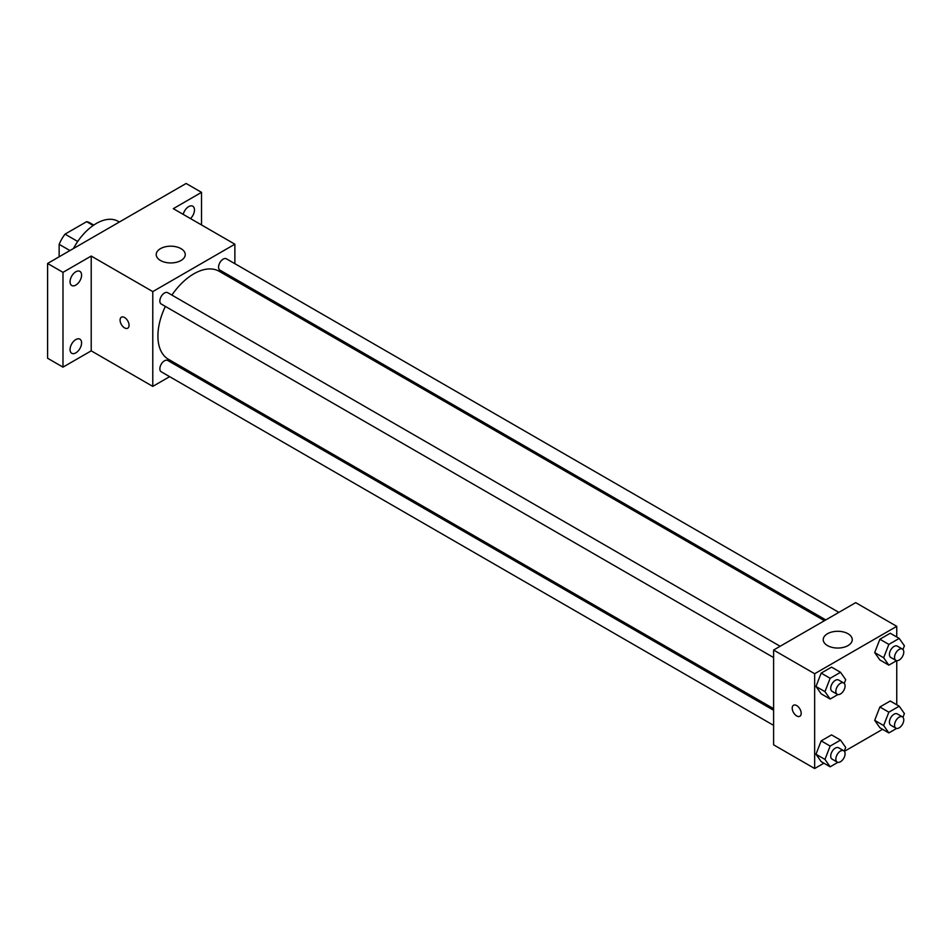 <?xml version="1.0" encoding="UTF-8"?>
<svg xmlns="http://www.w3.org/2000/svg" width="952" height="952" viewBox="0 0 952 952"><rect width="100%" height="100%" fill="white"/><g stroke="black" fill="none" stroke-linecap="round" stroke-linejoin="round"><path stroke-width="1.43" d="M77.707 241.475L65.022 234.144L86.62 221.673A28.096 16.22 120 0 1 89.869 222.839L93.76 225.089M59.143 256.79L59.143 244.319A28.096 16.22 120 0 1 65.022 234.144M69.948 250.554L59.143 244.319M93.189 225.469L86.62 221.673M119.357 222.03L118.108 221.316A43.542 25.133 120 0 0 73.399 248.567M169.646 376.659L152.784 386.393L91.213 350.848L62.987 367.139L47.6 358.25L47.6 263.454L186.128 183.474L201.526 192.363L201.526 224.946M184.081 368.317L182.713 369.114M75.815 352.883A8.151 4.712 -60 0 1 71.745 353.287A8.151 4.712 -60 0 1 70.496 346.754A8.151 4.712 -60 0 1 75.815 339.567A8.151 4.712 -60 0 1 79.897 339.162A8.151 4.712 -60 0 1 81.146 345.695A8.151 4.712 -60 0 1 75.815 352.883M75.815 285.1A8.151 4.712 -60 0 1 71.745 285.505A8.151 4.712 -60 0 1 70.496 278.972A8.151 4.712 -60 0 1 75.815 271.784A8.151 4.712 -60 0 1 79.897 271.38A8.151 4.712 -60 0 1 81.146 277.925A8.151 4.712 -60 0 1 75.815 285.1M91.213 350.848L91.213 256.052L62.987 272.343L47.6 263.454M62.987 367.139L62.987 272.343M152.784 386.393L152.784 291.598L91.213 256.052M152.784 291.598L234.87 244.2L173.3 208.655L201.526 192.363M160.483 260.491A14.518 8.378 180 0 1 156.223 254.577A14.518 8.378 180 0 1 170.741 246.187A14.518 8.378 180 0 1 185.247 254.577A14.518 8.378 180 0 1 176.298 262.312A14.518 8.378 180 0 1 160.483 260.491M183.212 214.379A8.151 4.712 -60 0 1 188.698 206.62A8.151 4.712 -60 0 1 192.78 206.215A8.151 4.712 -60 0 1 190.483 218.579M165.374 306.413A50.789 29.322 120 0 0 157.913 336.032A50.789 29.322 120 0 0 168.433 359.285L773.607 708.681M824.408 620.704L219.222 271.308A50.789 29.322 120 0 0 171.907 295.096M234.87 244.2L234.87 263.68M234.87 278.757L234.87 280.34M838.843 612.374L226.445 258.813A6.533 3.772 120 0 0 221.411 260.562A6.533 3.772 120 0 0 218.555 267.131A6.533 3.772 120 0 0 219.912 270.118L825.777 619.919M773.607 710.263L167.742 360.475A6.533 3.772 120 0 0 162.709 362.224A6.533 3.772 120 0 0 159.865 368.793A6.533 3.772 120 0 0 161.209 371.792L773.607 725.353M773.607 657.57L161.209 304.009A6.533 3.772 -60 0 1 161.209 296.465A6.533 3.772 -60 0 1 167.742 292.692L780.14 646.265M129.055 325.298A6.355 3.665 60 0 1 127.735 328.202A6.355 3.665 60 0 1 121.392 324.537A6.355 3.665 60 0 1 121.392 317.206A6.355 3.665 60 0 1 126.283 318.908A6.355 3.665 60 0 1 129.055 325.298M127.746 328.202A6.355 3.665 60 0 1 121.392 324.537A6.355 3.665 60 0 1 121.392 317.206M823.896 763.195L814.662 768.526L773.607 744.821L773.607 650.038L855.705 602.64L896.748 626.333L896.748 636.995M882.587 729.303L844.4 751.354M879.874 659.962L874.686 652.584L879.874 639.22L890.239 633.235L879.874 639.22L874.686 652.584L879.874 659.962L888.847 665.139L883.658 657.761L888.847 644.409L899.212 638.423L904.4 645.789L902.96 649.514M821.171 761.624L815.983 754.246L821.171 740.882L831.536 734.896L821.171 740.882L815.983 754.246L821.171 761.624L830.156 766.8L824.967 759.434L830.156 746.071L840.521 740.085L845.709 747.463L844.257 751.176M896.748 660.676L896.748 704.777M814.662 768.526L814.662 673.73L896.748 626.333M879.874 727.733L874.686 720.355L879.874 707.003L890.239 701.017L879.874 707.003L874.686 720.355L879.874 727.733L888.847 732.921L883.658 725.543L888.847 712.179L899.212 706.194L904.4 713.572L902.96 717.284M821.171 693.841L815.983 686.475L821.171 673.112L831.536 667.126L821.171 673.112L815.983 686.475L821.171 693.841L830.156 699.03L824.967 691.652L830.156 678.288L840.521 672.302L845.709 679.68L844.257 683.405M814.662 673.73L773.607 650.038M827.49 645.587A14.518 8.378 180 0 1 823.23 639.661A14.518 8.378 180 0 1 837.748 631.283A14.518 8.378 180 0 1 852.254 639.661A14.518 8.378 180 0 1 843.305 647.408A14.518 8.378 180 0 1 827.49 645.587M801.191 713.346A6.355 3.665 60 0 1 799.87 716.261A6.355 3.665 60 0 1 793.528 712.596A6.355 3.665 60 0 1 793.528 705.265A6.355 3.665 60 0 1 798.419 706.955A6.355 3.665 60 0 1 801.191 713.346M799.882 716.249A6.355 3.665 60 0 1 793.528 712.584A6.355 3.665 60 0 1 793.528 705.253M837.915 694.543L830.156 699.03M843.734 682.977L838.605 680.014A6.533 3.772 120 0 0 833.571 681.763A6.533 3.772 120 0 0 830.715 688.332A6.533 3.772 120 0 0 832.072 691.319L837.201 694.282A6.533 3.772 120 0 0 843.734 690.509A6.533 3.772 120 0 0 843.734 682.977A6.533 3.772 120 0 0 838.7 684.726A6.533 3.772 120 0 0 835.844 691.295A6.533 3.772 120 0 0 837.201 694.282M824.967 691.652L815.983 686.475M830.156 678.288L821.171 673.112M840.521 672.302L831.536 667.126M896.606 660.664L888.847 665.139M902.425 649.086L897.296 646.122A6.533 3.772 120 0 0 892.262 647.872A6.533 3.772 120 0 0 889.418 654.441A6.533 3.772 120 0 0 890.763 657.439L895.903 660.402A6.533 3.772 120 0 0 902.425 656.63A6.533 3.772 120 0 0 902.425 649.086A6.533 3.772 120 0 0 897.391 650.835A6.533 3.772 120 0 0 894.547 657.404A6.533 3.772 120 0 0 895.903 660.402M883.658 657.761L874.686 652.584M888.847 644.409L879.874 639.22M899.212 638.423L890.239 633.235M837.915 762.326L830.156 766.8M843.734 750.747L838.605 747.784A6.533 3.772 120 0 0 833.571 749.533A6.533 3.772 120 0 0 830.715 756.114A6.533 3.772 120 0 0 832.072 759.101L837.201 762.064A6.533 3.772 120 0 0 843.734 758.292A6.533 3.772 120 0 0 843.734 750.747A6.533 3.772 120 0 0 838.7 752.496A6.533 3.772 120 0 0 835.844 759.077A6.533 3.772 120 0 0 837.201 762.064M824.967 759.434L815.983 754.246M830.156 746.071L821.171 740.882M840.521 740.085L831.536 734.896M896.606 728.435L888.847 732.921M902.425 716.868L897.296 713.905A6.533 3.772 120 0 0 892.262 715.654A6.533 3.772 120 0 0 889.418 722.223A6.533 3.772 120 0 0 890.763 725.21L895.903 728.173A6.533 3.772 120 0 0 902.425 724.401A6.533 3.772 120 0 0 902.425 716.868A6.533 3.772 120 0 0 897.391 718.617A6.533 3.772 120 0 0 894.547 725.186A6.533 3.772 120 0 0 895.903 728.173M883.658 725.543L874.686 720.355M888.847 712.179L879.874 707.003M899.212 706.194L890.239 701.017"/></g></svg>
